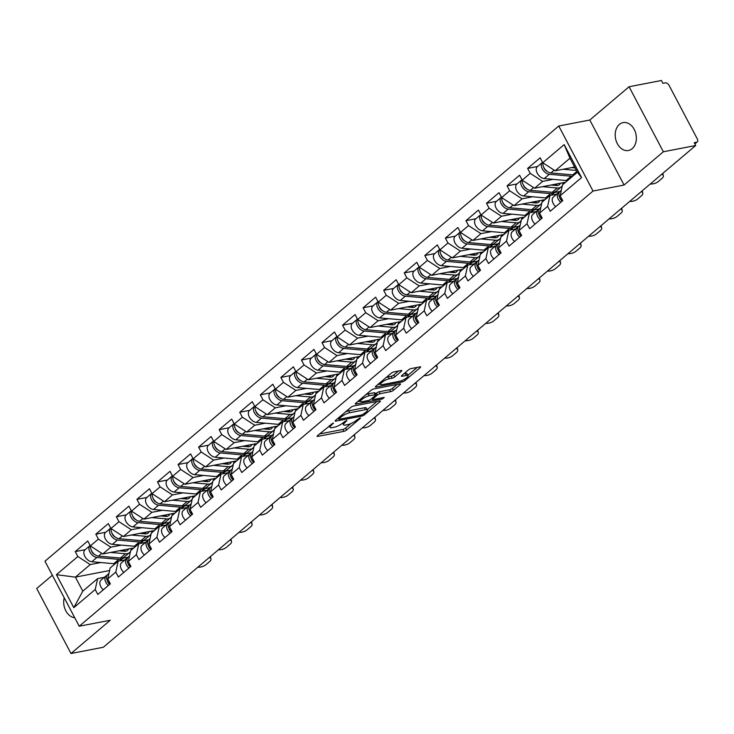 <?xml version="1.0" encoding="UTF-8"?>
<svg xmlns="http://www.w3.org/2000/svg" width="734" height="734" viewBox="0 0 734 734"><rect width="100%" height="100%" fill="white"/><g stroke="black" fill="none" stroke-linecap="round" stroke-linejoin="round"><path stroke-width="1.1" d="M333.245 422.977L317.574 435.583A2.174 0.56 152.2 0 0 317.106 436.317A2.174 0.56 152.2 0 0 317.739 436.4L343.851 431.353A2.174 0.56 152.2 0 0 346.595 429.977L360.339 418.334L360.229 417.756L356.531 420.233A6.964 1.807 152.2 0 1 347.751 424.637L345.567 425.05A6.964 1.807 152.2 0 1 343.549 424.793A6.964 1.807 152.2 0 1 345.072 422.445L346.742 420.371L343.035 422.839A6.964 1.807 152.2 0 1 334.254 427.243L332.08 427.665A6.964 1.807 152.2 0 1 330.052 427.408A6.964 1.807 152.2 0 1 331.575 425.05L333.245 422.977M632.176 148.69A14.194 10.423 79.1 0 1 628.478 150.498A14.194 10.423 79.1 0 1 616.266 141.212A14.194 10.423 79.1 0 1 619.386 124.431A14.194 10.423 79.1 0 1 623.083 122.624A14.194 10.423 79.1 0 1 635.295 131.909A14.194 10.423 79.1 0 1 632.176 148.69M74.74 617.734A14.194 10.423 79.1 0 1 64.216 597.77M401.36 371.303A2.174 0.56 152.2 0 0 401.837 370.569A2.174 0.56 152.2 0 0 401.204 370.486L393.874 371.909A2.174 0.56 152.2 0 0 391.13 373.285L375.863 386.212A2.174 0.56 152.2 0 0 375.395 386.946A2.174 0.56 152.2 0 0 376.019 387.029L402.131 381.983A2.174 0.56 152.2 0 0 404.884 380.607L420.151 367.67A2.174 0.56 152.2 0 0 420.619 366.936A2.174 0.56 152.2 0 0 419.995 366.853L411.141 368.569A2.174 0.56 152.2 0 0 408.398 369.945L401.865 375.478A2.174 0.56 152.2 0 0 401.388 376.212A2.174 0.56 152.2 0 0 402.021 376.294L406.407 375.441A5.826 1.505 152.2 0 1 408.095 375.661A5.826 1.505 152.2 0 1 405.388 378.689A5.826 1.505 152.2 0 1 399.489 381.304L382.295 384.634A5.826 1.505 152.2 0 1 380.607 384.414A5.826 1.505 152.2 0 1 383.313 381.386A5.826 1.505 152.2 0 1 389.213 378.772L392.084 378.212A2.174 0.56 152.2 0 0 394.828 376.836L401.36 371.303L400.957 370.532M624.065 185.032L663.352 151.764L695.713 145.506L103.338 647.25L70.978 653.508L110.256 620.239L79.217 626.23L593.035 191.033L624.065 185.032L589.797 120.018L558.757 126.019L593.035 191.033M353.641 405.985A2.174 0.56 152.2 0 0 350.898 407.361L335.631 420.298A2.174 0.56 152.2 0 0 335.154 421.032A2.174 0.56 152.2 0 0 335.787 421.114L361.899 416.059A2.174 0.56 152.2 0 0 364.642 414.682L379.909 401.755A2.174 0.56 152.2 0 0 380.386 401.021A2.174 0.56 152.2 0 0 379.753 400.938L353.641 405.985M355.742 403.25L371.019 390.323A2.174 0.56 152.2 0 1 373.762 388.947L399.874 383.9A2.174 0.56 152.2 0 1 400.507 383.983A2.174 0.56 152.2 0 1 400.03 384.717L393.497 390.249A2.174 0.56 152.2 0 1 390.745 391.626L380.157 393.672A2.174 0.56 152.2 0 0 377.414 395.048L373.083 398.718A2.174 0.56 152.2 0 0 372.606 399.452A2.174 0.56 152.2 0 0 373.239 399.535L384.258 397.406L382.451 398.938L355.907 404.067A2.174 0.56 152.2 0 1 355.274 403.984A2.174 0.56 152.2 0 1 355.742 403.25M558.757 126.019L44.948 561.226L79.217 626.23M537.582 166.499L527.627 168.425L530.223 173.352L542.61 181.399L553.179 179.362M527.627 168.425L540.151 157.819L542.747 162.746L564.171 144.607L581.557 177.582L560.134 195.73L562.739 200.657L550.216 211.264L547.619 206.337L539.573 213.144L542.169 218.071L529.645 228.678L527.049 223.751L519.011 230.559L521.608 235.486L509.084 246.092L506.488 241.165L498.45 247.973L501.047 252.909L488.523 263.515L485.926 258.588L477.889 265.396L480.486 270.323L467.962 280.929L465.365 276.002L457.319 282.81L459.924 287.737L447.401 298.343L444.795 293.416L436.758 300.224L439.354 305.161L426.83 315.767L424.234 310.831L416.196 317.648L418.793 322.575L406.269 333.181L403.672 328.254L395.635 335.062L398.232 339.989L385.708 350.595L383.111 345.668L375.074 352.476L377.671 357.412L365.147 368.018L362.55 363.082L354.504 369.899L357.1 374.826L344.585 385.433L341.98 380.506L333.942 387.313L336.539 392.24L324.015 402.847L321.419 397.92L313.381 404.728L315.978 409.655L303.454 420.27L300.857 415.334L292.82 422.151L295.417 427.078L282.893 437.684L280.296 432.757L272.25 439.565L274.855 444.492L262.332 455.098L259.735 450.171L251.689 456.979L254.285 461.906L241.77 472.512L239.165 467.586L231.127 474.403L233.724 479.33L221.2 489.936L218.604 485.009L210.566 491.817L213.163 496.744L200.639 507.35L198.042 502.423L190.005 509.231L192.602 514.158L180.078 524.764L177.481 519.837L169.435 526.654L172.04 531.581L159.517 542.187L156.92 537.26L148.874 544.068L151.47 548.995L138.955 559.602L136.35 554.675L128.312 561.482L130.909 566.409L118.385 577.016L115.788 572.089L107.751 578.906L110.348 583.833L97.824 594.439L95.227 589.512L73.804 607.651L56.417 574.676L77.841 556.528L90.227 564.574L100.787 562.538M85.199 549.674L75.244 551.601L77.841 556.528M75.244 551.601L87.768 540.995L90.365 545.922L98.402 539.114L110.788 547.16L121.349 545.123M105.76 532.26L95.805 534.187L98.402 539.114M95.805 534.187L108.329 523.581L110.926 528.508L118.963 521.7L131.349 529.746L141.919 527.7M126.321 514.846L116.367 516.773L118.963 521.7M116.367 516.773L128.89 506.166L131.487 511.093L139.533 504.276L151.91 512.323L162.48 510.286M146.883 497.423L136.928 499.349L139.533 504.276M136.928 499.349L149.452 488.743L152.048 493.67L160.095 486.862L172.481 494.909L183.041 492.872M167.453 480.008L157.498 481.935L160.095 486.862M157.498 481.935L170.013 471.329L172.618 476.256L180.656 469.448L193.042 477.495L203.602 475.449M188.014 462.594L178.059 464.521L180.656 469.448M178.059 464.521L190.583 453.915L193.18 458.842L201.217 452.025L213.603 460.08L224.164 458.034M208.575 445.18L198.62 447.098L201.217 452.025M198.62 447.098L211.144 436.491L213.741 441.418L221.778 434.611L234.164 442.657L244.734 440.62M229.136 427.757L219.182 429.684L221.778 434.611M219.182 429.684L231.705 419.077L234.302 424.004L242.348 417.196L254.735 425.243L265.295 423.197M249.698 410.343L239.743 412.269L242.348 417.196M239.743 412.269L252.267 401.663L254.863 406.59L262.91 399.773L275.296 407.829L285.856 405.783M270.268 392.929L260.313 394.846L262.91 399.773M260.313 394.846L272.828 384.24L275.433 389.167L283.471 382.359L295.857 390.405L306.417 388.369M290.829 375.505L280.874 377.432L283.471 382.359M280.874 377.432L293.398 366.826L295.995 371.753L304.032 364.945L316.418 372.991L326.988 370.945M311.39 358.091L301.435 360.018L304.032 364.945M301.435 360.018L313.959 349.412L316.556 354.339L324.593 347.521L336.979 355.577L347.549 353.531M331.952 340.677L321.997 342.594L324.593 347.521M321.997 342.594L334.521 331.988L337.117 336.915L345.163 330.107L357.55 338.154L368.11 336.117M352.513 323.254L342.558 325.18L345.163 330.107M342.558 325.18L355.082 314.574L357.678 319.501L365.725 312.693L378.111 320.74L388.671 318.694M373.083 305.839L363.128 307.766L365.725 312.693M363.128 307.766L375.643 297.16L378.249 302.087L386.286 295.27L398.672 303.326L409.233 301.279M393.644 288.425L383.689 290.343L386.286 295.27M383.689 290.343L396.213 279.737L398.81 284.664L406.847 277.856L419.233 285.902L429.803 283.865M414.205 271.002L404.25 272.929L406.847 277.856M404.25 272.929L416.774 262.322L419.371 267.249L427.408 260.442L439.794 268.488L450.364 266.442M434.767 253.588L424.812 255.515L427.408 260.442M424.812 255.515L437.336 244.908L439.932 249.835L447.979 243.018L460.365 251.074L470.925 249.028M455.328 236.174L445.373 238.091L447.979 243.018M445.373 238.091L457.897 227.485L460.493 232.412L468.54 225.604L480.926 233.651L491.486 231.614M475.898 218.75L465.943 220.677L468.54 225.604M465.943 220.677L478.458 210.071L481.064 214.998L489.101 208.19L501.487 216.236L512.048 214.19M496.459 201.336L486.504 203.263L489.101 208.19M486.504 203.263L499.028 192.657L501.625 197.584L509.662 190.776L522.048 198.822L532.618 196.776M517.02 183.922L507.066 185.84L509.662 190.776M507.066 185.84L519.589 175.233L522.186 180.16L530.223 173.352M556.767 194.125L550.005 195.428L547.619 206.337M539.573 213.144L541.967 202.235L550.005 195.428M542.61 181.399L534.572 188.216L565.611 182.215M522.186 180.16L534.572 188.216M536.205 211.539L529.443 212.842L527.049 223.751M519.011 230.559L521.406 219.659L529.443 212.842M554.61 192.528L559.859 191.51M522.048 198.822L514.011 205.63L545.05 199.63M501.625 197.584L514.011 205.63M515.644 228.953L508.882 230.265L506.488 241.165M498.45 247.973L500.845 237.073L508.882 230.265M534.049 209.942L539.297 208.924M501.487 216.236L493.45 223.044L524.48 217.044M481.064 214.998L493.45 223.044M495.074 246.376L488.321 247.679L485.926 258.588M477.889 265.396L480.275 254.487L488.321 247.679M480.834 214.567A7.322 4.588 49.7 0 0 480.77 214.631A7.322 4.588 49.7 0 0 480.816 221.503A7.322 4.588 49.7 0 0 487.615 226.522L509.515 228.457A11.093 6.955 49.7 0 0 511.304 228.384A11.093 6.955 49.7 0 0 513.47 227.366L518.736 226.347M480.926 233.651L472.879 240.468L503.919 234.467M460.493 232.412L472.879 240.468M474.513 263.79L467.76 265.093L465.365 276.002M457.319 282.81L459.713 271.91L467.76 265.093M460.273 231.99A7.322 4.588 49.7 0 0 460.2 232.045A7.322 4.588 49.7 0 0 460.246 238.926A7.322 4.588 49.7 0 0 467.053 243.936L488.945 245.881A11.093 6.955 49.7 0 0 490.734 245.798A11.093 6.955 49.7 0 0 492.909 244.789L498.175 243.761M460.365 251.074L452.318 257.882L483.357 251.881M439.932 249.835L452.318 257.882M453.951 281.205L447.189 282.517L444.795 293.416M436.758 300.224L439.152 289.324L447.189 282.517M472.357 262.194L477.614 261.176M439.794 268.488L431.757 275.296L462.796 269.295M419.371 267.249L431.757 275.296M433.39 298.628L426.628 299.931L424.234 310.831M416.196 317.648L418.591 306.739L426.628 299.931M419.142 266.818A7.322 4.588 49.7 0 0 419.077 266.882A7.322 4.588 49.7 0 0 419.123 273.754A7.322 4.588 49.7 0 0 425.922 278.773L447.823 280.709A11.093 6.955 49.7 0 0 449.612 280.636A11.093 6.955 49.7 0 0 451.786 279.617L457.043 278.599M419.233 285.902L411.196 292.719L442.235 286.719M398.81 284.664L411.196 292.719M412.829 316.042L406.067 317.345L403.672 328.254M395.635 335.062L398.03 324.162L406.067 317.345M398.58 284.242A7.322 4.588 49.7 0 0 398.516 284.297A7.322 4.588 49.7 0 0 398.562 291.178A7.322 4.588 49.7 0 0 405.361 296.187L427.261 298.132A11.093 6.955 49.7 0 0 429.051 298.05A11.093 6.955 49.7 0 0 431.216 297.041L436.482 296.013M398.672 303.326L390.635 310.133L421.665 304.133M378.249 302.087L390.635 310.133M392.259 333.456L385.506 334.768L383.111 345.668M375.074 352.476L377.459 341.576L385.506 334.768M410.673 314.446L415.921 313.427M378.111 320.74L370.064 327.548L401.103 321.547M357.678 319.501L370.064 327.548M371.698 350.87L364.945 352.182L362.55 363.082M354.504 369.899L356.898 358.99L364.945 352.182M390.103 331.86L395.36 330.851M357.55 338.154L349.503 344.971L380.542 338.97M337.117 336.915L349.503 344.971M351.136 368.294L344.374 369.597L341.98 380.506M333.942 387.313L336.337 376.414L344.374 369.597M336.897 336.493A7.322 4.588 49.7 0 0 336.823 336.548A7.322 4.588 49.7 0 0 336.869 343.42A7.322 4.588 49.7 0 0 343.668 348.439L365.569 350.384A11.093 6.955 49.7 0 0 367.358 350.301A11.093 6.955 49.7 0 0 369.532 349.292L374.799 348.265M336.979 355.577L328.942 362.385L359.981 356.385M316.556 354.339L328.942 362.385M330.575 385.708L323.813 387.02L321.419 397.92M313.381 404.728L315.776 393.828L323.813 387.02M348.98 366.697L354.228 365.679M316.418 372.991L308.381 379.799L339.42 373.799M295.995 371.753L308.381 379.799M310.014 403.122L303.252 404.434L300.857 415.334M292.82 422.151L295.215 411.242L303.252 404.434M295.765 371.321A7.322 4.588 49.7 0 0 295.701 371.386A7.322 4.588 49.7 0 0 295.747 378.258A7.322 4.588 49.7 0 0 302.546 383.276L324.446 385.212A11.093 6.955 49.7 0 0 326.235 385.139A11.093 6.955 49.7 0 0 328.401 384.121L333.667 383.102M295.857 390.405L287.82 397.222L318.85 391.222M275.433 389.167L287.82 397.222M289.444 420.545L282.691 421.848L280.296 432.757M272.25 439.565L274.644 428.656L282.691 421.848M307.858 401.535L313.106 400.516M275.296 407.829L267.249 414.637L298.288 408.636M254.863 406.59L267.249 414.637M268.883 437.959L262.121 439.271L259.735 450.171M251.689 456.979L254.083 446.079L262.121 439.271M287.288 418.949L292.545 417.93M254.735 425.243L246.688 432.051L277.727 426.05M234.302 424.004L246.688 432.051M248.321 455.374L241.559 456.686L239.165 467.586M231.127 474.403L233.522 463.493L241.559 456.686M234.082 423.573A7.322 4.588 49.7 0 0 234.008 423.637A7.322 4.588 49.7 0 0 234.054 430.509A7.322 4.588 49.7 0 0 240.853 435.528L262.754 437.464A11.093 6.955 49.7 0 0 264.543 437.391A11.093 6.955 49.7 0 0 266.717 436.372L271.984 435.345M234.164 442.657L226.127 449.465L257.166 443.474M213.741 441.418L226.127 449.465M227.76 472.797L220.998 474.1L218.604 485.009M210.566 491.817L212.961 480.908L220.998 474.1M213.511 440.996A7.322 4.588 49.7 0 0 213.447 441.051A7.322 4.588 49.7 0 0 213.493 447.923A7.322 4.588 49.7 0 0 220.292 452.942L242.192 454.887A11.093 6.955 49.7 0 0 243.982 454.805A11.093 6.955 49.7 0 0 246.156 453.796L251.413 452.768M213.603 460.08L205.566 466.888L236.605 460.888M193.18 458.842L205.566 466.888M207.199 490.211L200.437 491.514L198.042 502.423M190.005 509.231L192.391 498.331L200.437 491.514M225.604 471.2L230.852 470.182M193.042 477.495L185.005 484.302L216.035 478.302M172.618 476.256L185.005 484.302M186.629 507.625L179.876 508.937L177.481 519.837M169.435 526.654L171.829 515.745L179.876 508.937M172.389 475.825A7.322 4.588 49.7 0 0 172.316 475.88A7.322 4.588 49.7 0 0 172.362 482.761A7.322 4.588 49.7 0 0 179.169 487.78L201.07 489.716A11.093 6.955 49.7 0 0 202.859 489.642A11.093 6.955 49.7 0 0 205.025 488.624L210.291 487.596M172.481 494.909L164.434 501.717L195.473 495.725M152.048 493.67L164.434 501.717M166.067 525.049L159.306 526.351L156.92 537.26M148.874 544.068L151.268 533.159L159.306 526.351M151.828 493.248A7.322 4.588 49.7 0 0 151.755 493.303A7.322 4.588 49.7 0 0 151.8 500.175A7.322 4.588 49.7 0 0 158.608 505.194L180.5 507.139A11.093 6.955 49.7 0 0 182.289 507.056A11.093 6.955 49.7 0 0 184.463 506.047L189.73 505.02M151.91 512.323L143.873 519.14L174.912 513.139M131.487 511.093L143.873 519.14M145.506 542.463L138.744 543.766L136.35 554.675M128.312 561.482L130.707 550.583L138.744 543.766M163.911 523.452L169.169 522.434M131.349 529.746L123.312 536.554L154.351 530.554M110.926 528.508L123.312 536.554M124.945 559.877L118.183 561.189L115.788 572.089M107.751 578.906L110.146 567.997L118.183 561.189M110.696 528.076A7.322 4.588 49.7 0 0 110.632 528.131A7.322 4.588 49.7 0 0 110.678 535.013A7.322 4.588 49.7 0 0 117.477 540.031L139.377 541.967A11.093 6.955 49.7 0 0 141.167 541.894A11.093 6.955 49.7 0 0 143.341 540.875L148.598 539.848M110.788 547.16L102.751 553.968L133.781 547.968M90.365 545.922L102.751 553.968M104.384 577.3L97.622 578.603L95.227 589.512M90.227 564.574L75.4 577.135L82.795 591.164L97.622 578.603M122.789 558.28L128.037 557.271M109.586 570.529L75.4 577.135L56.417 574.676M82.795 591.164L73.804 607.651M52.343 575.254L36.7 588.494L70.978 653.508M663.352 151.764L629.075 86.75L661.444 80.492L662.94 83.337L665.307 82.878A3.331 2.083 49.7 0 1 669.023 85.291L697.3 138.928A3.331 2.083 49.7 0 1 697.236 141.901A3.331 2.083 49.7 0 1 696.584 142.203L694.217 142.662L695.713 145.506M629.075 86.75L589.797 120.018M560.134 195.73L562.528 184.821L577.355 172.261L569.96 158.232L555.133 170.793L574.603 167.031M577.355 172.261L581.557 177.582M542.747 162.746L555.133 170.793M564.171 144.607L569.96 158.232M319.483 433.968L342.851 429.454A2.174 0.56 152.2 0 0 345.595 428.078L350.861 423.61M367.303 409.691L377.01 401.47M337.53 418.683L338.383 418.518M339.08 418.701L339.191 419.27L362.11 414.838L365.908 412.288A6.964 1.807 152.2 0 0 367.431 409.93A6.964 1.807 152.2 0 0 365.404 409.673L349.742 412.701A6.964 1.807 152.2 0 0 340.961 417.105L339.08 418.701L338.594 417.784M367.431 409.93L366.431 408.04A6.964 1.807 152.2 0 0 364.413 407.783L365.404 409.673M345.622 411.829A6.964 1.807 152.2 0 1 348.742 410.811L364.413 407.783M397.131 384.433L392.497 388.35L393.497 390.249M375.469 393.956L376.414 393.149A2.174 0.56 152.2 0 1 379.157 391.772L389.754 389.726A2.174 0.56 152.2 0 0 392.497 388.35M372.266 398.819L371.138 399.039M360.385 401.113L357.651 401.645M369.174 395.791A5.826 1.505 152.2 0 0 363.266 398.415A5.826 1.505 152.2 0 0 360.559 401.443A5.826 1.505 152.2 0 0 362.247 401.663L368.303 400.489A2.174 0.56 152.2 0 0 371.046 399.113L375.386 395.442A2.174 0.56 152.2 0 0 375.863 394.708A2.174 0.56 152.2 0 0 375.23 394.626L369.174 395.791L368.174 393.901A5.826 1.505 152.2 0 0 365.991 394.58M375.863 394.708L374.863 392.809A2.174 0.56 152.2 0 0 374.23 392.727L375.23 394.626M368.174 393.901L374.23 392.727M386.139 377.505A5.826 1.505 152.2 0 1 388.222 376.872L391.084 376.322A2.174 0.56 152.2 0 0 393.828 374.946L398.461 371.019M408.095 375.661L407.104 373.762A5.826 1.505 152.2 0 0 405.407 373.551L406.407 375.441M403.764 373.872L405.407 373.551M407.911 375.294L417.242 367.385M377.771 384.607L380.432 384.084M128.578 548.977A8.212 5.147 -130.3 0 1 127.569 550.454A8.212 5.147 -130.3 0 1 125.964 551.206A8.212 5.147 -130.3 0 1 124.633 551.262L119.238 550.784M110.687 552.436L125.468 553.748A11.093 6.955 49.7 0 0 127.257 553.665A11.093 6.955 49.7 0 0 129.432 552.656A11.093 6.955 49.7 0 0 130.579 551.17M130.872 550.436A11.093 6.955 49.7 0 0 131.184 548.472M90.594 546.078A7.322 4.588 49.7 0 0 92.612 552.445A7.322 4.588 49.7 0 0 98.494 556.106L120.394 558.042A11.093 6.955 49.7 0 0 122.183 557.968A11.093 6.955 49.7 0 0 124.358 556.95L129.432 552.656M90.135 545.5A7.322 4.588 49.7 0 0 90.071 545.555A7.322 4.588 49.7 0 0 90.117 552.427A7.322 4.588 49.7 0 0 96.916 557.445L118.816 559.391A11.093 6.955 49.7 0 0 120.605 559.308A11.093 6.955 49.7 0 0 122.771 558.29A11.093 6.955 49.7 0 0 123.486 557.528M90.071 545.555L84.988 549.849A7.322 4.588 49.7 0 0 85.043 556.73A7.322 4.588 49.7 0 0 91.842 561.739L113.742 563.684A11.093 6.955 49.7 0 0 115.275 563.648M94.915 554.647A4.441 2.78 -130.3 0 1 91.355 550.445M125.697 549.537L123.78 551.161A8.212 5.147 -130.3 0 1 123.78 551.188M197.841 567.208A6.652 3.22 166.1 0 0 205.85 564.758L209.676 561.519A6.652 3.22 166.1 0 0 210.97 558.886A6.652 3.22 166.1 0 0 209.41 557.409M109.926 584.191A7.322 4.588 -130.3 0 1 107.641 574.538L108.953 573.428M108.348 585.53A7.322 4.588 -130.3 0 1 106.054 575.878A7.322 4.588 -130.3 0 1 106.476 575.584L107.017 575.263M103.265 589.824A7.322 4.588 -130.3 0 1 100.98 580.172L106.054 575.878M107.338 580.768A4.441 2.78 49.7 0 0 109.779 584.31M149.14 531.563A8.212 5.147 -130.3 0 1 148.13 533.04A8.212 5.147 -130.3 0 1 146.525 533.792A8.212 5.147 -130.3 0 1 145.204 533.847L139.799 533.37M131.248 535.022L146.029 536.334A11.093 6.955 49.7 0 0 147.818 536.251A11.093 6.955 49.7 0 0 149.993 535.242A11.093 6.955 49.7 0 0 151.14 533.756M151.433 533.022A11.093 6.955 49.7 0 0 151.745 531.058M111.155 528.654A7.322 4.588 49.7 0 0 113.183 535.031A7.322 4.588 49.7 0 0 119.064 538.692L140.956 540.628A11.093 6.955 49.7 0 0 142.745 540.554A11.093 6.955 49.7 0 0 144.919 539.536L149.993 535.242M140.267 543.472L143.341 540.875A11.093 6.955 49.7 0 0 144.047 540.114M110.632 528.131L105.558 532.434A7.322 4.588 49.7 0 0 105.604 539.316A7.322 4.588 49.7 0 0 112.403 544.325L134.304 546.27A11.093 6.955 49.7 0 0 135.836 546.234M115.477 537.233A4.441 2.78 -130.3 0 1 111.917 533.031M146.259 532.122L144.341 533.746A8.212 5.147 -130.3 0 1 144.341 533.774M169.701 514.149A8.212 5.147 -130.3 0 1 168.692 515.617A8.212 5.147 -130.3 0 1 167.086 516.369A8.212 5.147 -130.3 0 1 165.765 516.433L160.361 515.947M151.81 517.608L166.6 518.91A11.093 6.955 49.7 0 0 168.389 518.837A11.093 6.955 49.7 0 0 170.554 517.819A11.093 6.955 49.7 0 0 171.701 516.341M171.995 515.607A11.093 6.955 49.7 0 0 172.306 513.644M131.716 511.24A7.322 4.588 49.7 0 0 133.744 517.617A7.322 4.588 49.7 0 0 139.625 521.268L161.526 523.214A11.093 6.955 49.7 0 0 163.315 523.131A11.093 6.955 49.7 0 0 165.48 522.122L170.554 517.819M131.267 510.662A7.322 4.588 49.7 0 0 131.193 510.717A7.322 4.588 49.7 0 0 131.239 517.598A7.322 4.588 49.7 0 0 138.038 522.608L159.939 524.553A11.093 6.955 49.7 0 0 161.728 524.471A11.093 6.955 49.7 0 0 163.902 523.461A11.093 6.955 49.7 0 0 164.609 522.7M131.193 510.717L126.12 515.02A7.322 4.588 49.7 0 0 126.165 521.892A7.322 4.588 49.7 0 0 132.964 526.911L154.865 528.847A11.093 6.955 49.7 0 0 156.406 528.81M136.038 519.819A4.441 2.78 -130.3 0 1 132.478 515.607M166.82 514.699L164.902 516.323A8.212 5.147 -130.3 0 1 164.902 516.351M190.262 496.725A8.212 5.147 -130.3 0 1 189.253 498.202A8.212 5.147 -130.3 0 1 187.647 498.955A8.212 5.147 -130.3 0 1 186.326 499.01L180.922 498.533M172.38 500.184L187.161 501.496A11.093 6.955 49.7 0 0 188.95 501.414A11.093 6.955 49.7 0 0 191.124 500.404A11.093 6.955 49.7 0 0 192.262 498.918M192.565 498.193A11.093 6.955 49.7 0 0 192.868 496.221M152.287 493.826A7.322 4.588 49.7 0 0 154.305 500.193A7.322 4.588 49.7 0 0 160.186 503.854L182.087 505.799A11.093 6.955 49.7 0 0 183.876 505.717A11.093 6.955 49.7 0 0 186.041 504.698L191.124 500.404M181.399 508.644L184.463 506.047A11.093 6.955 49.7 0 0 185.179 505.276M151.755 493.303L146.681 497.597A7.322 4.588 49.7 0 0 146.727 504.478A7.322 4.588 49.7 0 0 153.534 509.488L175.426 511.433A11.093 6.955 49.7 0 0 176.967 511.396M156.608 502.395A4.441 2.78 -130.3 0 1 153.039 498.193M187.381 497.285L185.463 498.909A8.212 5.147 -130.3 0 1 185.473 498.936M210.832 479.311A8.212 5.147 -130.3 0 1 209.823 480.788A8.212 5.147 -130.3 0 1 208.208 481.541A8.212 5.147 -130.3 0 1 206.887 481.596L201.492 481.119M192.941 482.77L207.722 484.082A11.093 6.955 49.7 0 0 209.511 484A11.093 6.955 49.7 0 0 211.686 482.99A11.093 6.955 49.7 0 0 212.832 481.504M213.126 480.77A11.093 6.955 49.7 0 0 213.438 478.807M172.848 476.403A7.322 4.588 49.7 0 0 174.866 482.779A7.322 4.588 49.7 0 0 180.748 486.44L202.648 488.376A11.093 6.955 49.7 0 0 204.437 488.303A11.093 6.955 49.7 0 0 206.612 487.284L211.686 482.99M201.96 491.22L205.025 488.624A11.093 6.955 49.7 0 0 205.74 487.862M172.316 475.88L167.242 480.183A7.322 4.588 49.7 0 0 167.288 487.064A7.322 4.588 49.7 0 0 174.096 492.074L195.987 494.019A11.093 6.955 49.7 0 0 197.529 493.982M177.169 484.981A4.441 2.78 -130.3 0 1 173.609 480.779M207.951 479.871L206.034 481.495A8.212 5.147 -130.3 0 1 206.034 481.522M231.393 461.897A8.212 5.147 -130.3 0 1 230.384 463.374A8.212 5.147 -130.3 0 1 228.779 464.117A8.212 5.147 -130.3 0 1 227.448 464.182L222.053 463.695M213.502 465.356L228.283 466.659A11.093 6.955 49.7 0 0 230.072 466.585A11.093 6.955 49.7 0 0 232.247 465.567A11.093 6.955 49.7 0 0 233.394 464.09M233.687 463.356A11.093 6.955 49.7 0 0 233.999 461.392M193.409 458.989A7.322 4.588 49.7 0 0 195.428 465.365A7.322 4.588 49.7 0 0 201.309 469.017L223.209 470.962A11.093 6.955 49.7 0 0 224.999 470.879A11.093 6.955 49.7 0 0 227.173 469.87L232.247 465.567M192.95 458.411A7.322 4.588 49.7 0 0 192.886 458.466A7.322 4.588 49.7 0 0 192.932 465.347A7.322 4.588 49.7 0 0 199.731 470.356L221.631 472.301A11.093 6.955 49.7 0 0 223.42 472.219A11.093 6.955 49.7 0 0 225.586 471.21A11.093 6.955 49.7 0 0 226.301 470.448M192.886 458.466L187.812 462.769A7.322 4.588 49.7 0 0 187.858 469.641A7.322 4.588 49.7 0 0 194.657 474.659L216.558 476.595A11.093 6.955 49.7 0 0 218.09 476.559M197.73 467.567A4.441 2.78 -130.3 0 1 194.171 463.365M228.513 462.448L226.595 464.072A8.212 5.147 -130.3 0 1 226.595 464.099M218.402 549.794A6.652 3.22 166.1 0 0 226.411 547.344L230.237 544.105A6.652 3.22 166.1 0 0 231.531 541.472A6.652 3.22 166.1 0 0 229.971 539.995M130.487 566.767A7.322 4.588 -130.3 0 1 128.202 557.124L129.514 556.005M128.909 568.107A7.322 4.588 -130.3 0 1 126.615 558.464A7.322 4.588 -130.3 0 1 127.037 558.161L127.578 557.849M123.835 572.41A7.322 4.588 -130.3 0 1 121.541 562.758L126.615 558.464M127.909 563.354A4.441 2.78 49.7 0 0 130.34 566.896M238.963 532.379A6.652 3.22 166.1 0 0 246.982 529.92L250.799 526.682A6.652 3.22 166.1 0 0 252.092 524.058A6.652 3.22 166.1 0 0 250.542 522.571M151.048 549.353A7.322 4.588 -130.3 0 1 148.763 539.701L150.075 538.591M149.47 550.693A7.322 4.588 -130.3 0 1 147.185 541.041A7.322 4.588 -130.3 0 1 147.607 540.747L148.149 540.435M144.396 554.996A7.322 4.588 -130.3 0 1 142.112 545.344L147.185 541.041M148.47 545.94A4.441 2.78 49.7 0 0 150.901 549.482M259.524 514.956A6.652 3.22 166.1 0 0 267.543 512.506L271.369 509.268A6.652 3.22 166.1 0 0 272.663 506.634A6.652 3.22 166.1 0 0 271.103 505.157M171.618 531.939A7.322 4.588 -130.3 0 1 169.325 522.287L170.637 521.177M170.031 533.279A7.322 4.588 -130.3 0 1 167.747 523.626A7.322 4.588 -130.3 0 1 168.169 523.333L168.71 523.012M164.957 537.572A7.322 4.588 -130.3 0 1 162.673 527.92L167.747 523.626M169.031 528.517A4.441 2.78 49.7 0 0 171.462 532.067M280.094 497.542A6.652 3.22 166.1 0 0 288.104 495.092L291.93 491.853A6.652 3.22 166.1 0 0 293.224 489.22A6.652 3.22 166.1 0 0 291.664 487.743M192.18 514.516A7.322 4.588 -130.3 0 1 189.886 504.873L191.207 503.753M190.592 515.855A7.322 4.588 -130.3 0 1 188.308 506.212A7.322 4.588 -130.3 0 1 188.73 505.909L189.271 505.598M185.518 520.158A7.322 4.588 -130.3 0 1 183.234 510.506L188.308 506.212M189.592 511.103A4.441 2.78 49.7 0 0 192.033 514.644M300.656 480.128A6.652 3.22 166.1 0 0 308.665 477.669L312.491 474.43A6.652 3.22 166.1 0 0 313.785 471.806A6.652 3.22 166.1 0 0 312.225 470.32M212.741 497.101A7.322 4.588 -130.3 0 1 210.456 487.449L211.768 486.339M211.163 498.441A7.322 4.588 -130.3 0 1 208.869 488.789A7.322 4.588 -130.3 0 1 209.291 488.495L209.832 488.183M206.08 502.744A7.322 4.588 -130.3 0 1 203.795 493.092L208.869 488.789M210.153 493.688A4.441 2.78 49.7 0 0 212.594 497.23M251.955 444.474A8.212 5.147 -130.3 0 1 250.945 445.951A8.212 5.147 -130.3 0 1 249.34 446.703A8.212 5.147 -130.3 0 1 248.019 446.758L242.615 446.281M234.063 447.933L248.844 449.245A11.093 6.955 49.7 0 0 250.633 449.162A11.093 6.955 49.7 0 0 252.808 448.153A11.093 6.955 49.7 0 0 253.955 446.667M254.248 445.942A11.093 6.955 49.7 0 0 254.56 443.969M213.97 441.574A7.322 4.588 49.7 0 0 215.998 447.942A7.322 4.588 49.7 0 0 221.879 451.603L243.771 453.548A11.093 6.955 49.7 0 0 245.56 453.465A11.093 6.955 49.7 0 0 247.734 452.456L252.808 448.153M243.082 456.392L246.156 453.796A11.093 6.955 49.7 0 0 246.863 453.025M213.447 441.051L208.373 445.345A7.322 4.588 49.7 0 0 208.419 452.227A7.322 4.588 49.7 0 0 215.218 457.236L237.119 459.181A11.093 6.955 49.7 0 0 238.66 459.145M218.292 450.144A4.441 2.78 -130.3 0 1 214.732 445.942M249.074 445.033L247.156 446.657A8.212 5.147 -130.3 0 1 247.156 446.685M321.217 462.704A6.652 3.22 166.1 0 0 329.236 460.255L333.053 457.016A6.652 3.22 166.1 0 0 334.346 454.392A6.652 3.22 166.1 0 0 332.786 452.906M233.302 479.687A7.322 4.588 -130.3 0 1 231.017 470.035L232.329 468.925M231.724 481.027A7.322 4.588 -130.3 0 1 229.43 471.375A7.322 4.588 -130.3 0 1 229.852 471.081L230.393 470.76M226.65 485.321A7.322 4.588 -130.3 0 1 224.356 475.678L229.43 471.375M230.724 476.265A4.441 2.78 49.7 0 0 233.155 479.816M272.516 427.06A8.212 5.147 -130.3 0 1 271.507 428.537A8.212 5.147 -130.3 0 1 269.901 429.289A8.212 5.147 -130.3 0 1 268.58 429.344L263.176 428.867M254.625 430.519L269.415 431.831A11.093 6.955 49.7 0 0 271.204 431.748A11.093 6.955 49.7 0 0 273.369 430.739A11.093 6.955 49.7 0 0 274.516 429.252M274.81 428.518A11.093 6.955 49.7 0 0 275.122 426.555M234.531 424.151A7.322 4.588 49.7 0 0 236.559 430.528A7.322 4.588 49.7 0 0 242.44 434.189L264.341 436.124A11.093 6.955 49.7 0 0 266.13 436.051A11.093 6.955 49.7 0 0 268.295 435.033L273.369 430.739M263.653 438.969L266.717 436.372A11.093 6.955 49.7 0 0 267.424 435.611M234.008 423.637L228.935 427.931A7.322 4.588 49.7 0 0 228.98 434.812A7.322 4.588 49.7 0 0 235.779 439.822L257.68 441.767A11.093 6.955 49.7 0 0 259.221 441.73M238.853 432.73A4.441 2.78 -130.3 0 1 235.293 428.528M269.635 427.619L267.717 429.243A8.212 5.147 -130.3 0 1 267.717 429.271M341.778 445.29A6.652 3.22 166.1 0 0 349.797 442.841L353.614 439.602A6.652 3.22 166.1 0 0 354.907 436.969A6.652 3.22 166.1 0 0 353.357 435.491M253.863 462.264A7.322 4.588 -130.3 0 1 251.578 452.621L252.891 451.502M252.285 463.604A7.322 4.588 -130.3 0 1 250 453.961A7.322 4.588 -130.3 0 1 250.422 453.658L250.964 453.346M247.211 467.907A7.322 4.588 -130.3 0 1 244.927 458.255L250 453.961M251.285 458.851A4.441 2.78 49.7 0 0 253.716 462.392M293.077 409.645A8.212 5.147 -130.3 0 1 292.068 411.123A8.212 5.147 -130.3 0 1 290.462 411.866A8.212 5.147 -130.3 0 1 289.141 411.93L283.737 411.444M275.195 413.104L289.976 414.407A11.093 6.955 49.7 0 0 291.765 414.334A11.093 6.955 49.7 0 0 293.939 413.315A11.093 6.955 49.7 0 0 295.077 411.838M295.38 411.104A11.093 6.955 49.7 0 0 295.683 409.141M255.102 406.737A7.322 4.588 49.7 0 0 257.12 413.114A7.322 4.588 49.7 0 0 263.001 416.765L284.902 418.71A11.093 6.955 49.7 0 0 286.691 418.628A11.093 6.955 49.7 0 0 288.857 417.618L293.939 413.315M254.643 406.159A7.322 4.588 49.7 0 0 254.57 406.214A7.322 4.588 49.7 0 0 254.615 413.095A7.322 4.588 49.7 0 0 261.423 418.105L283.315 420.05A11.093 6.955 49.7 0 0 285.104 419.967A11.093 6.955 49.7 0 0 287.278 418.958A11.093 6.955 49.7 0 0 287.994 418.197M254.57 406.214L249.496 410.517A7.322 4.588 49.7 0 0 249.542 417.389A7.322 4.588 49.7 0 0 256.349 422.408L278.241 424.344A11.093 6.955 49.7 0 0 279.782 424.307M259.423 415.316A4.441 2.78 -130.3 0 1 255.854 411.113M290.196 410.196L288.279 411.82A8.212 5.147 -130.3 0 1 288.288 411.847M362.339 427.876A6.652 3.22 166.1 0 0 370.358 425.417L374.184 422.178A6.652 3.22 166.1 0 0 375.478 419.554A6.652 3.22 166.1 0 0 373.918 418.068M274.433 444.85A7.322 4.588 -130.3 0 1 272.14 435.198L273.461 434.088M272.846 446.189A7.322 4.588 -130.3 0 1 270.562 436.537A7.322 4.588 -130.3 0 1 270.984 436.244L271.525 435.932M267.772 450.493A7.322 4.588 -130.3 0 1 265.488 440.84L270.562 436.537M271.846 441.437A4.441 2.78 49.7 0 0 274.277 444.978M313.647 392.222A8.212 5.147 -130.3 0 1 312.638 393.699A8.212 5.147 -130.3 0 1 311.023 394.452A8.212 5.147 -130.3 0 1 309.702 394.507L304.307 394.03M295.756 395.681L310.537 396.993A11.093 6.955 49.7 0 0 312.326 396.92A11.093 6.955 49.7 0 0 314.501 395.901A11.093 6.955 49.7 0 0 315.648 394.424M315.941 393.69A11.093 6.955 49.7 0 0 316.253 391.717M275.663 389.323A7.322 4.588 49.7 0 0 277.681 395.69A7.322 4.588 49.7 0 0 283.563 399.351L305.463 401.296A11.093 6.955 49.7 0 0 307.252 401.214A11.093 6.955 49.7 0 0 309.427 400.204L314.501 395.901M275.204 388.745A7.322 4.588 49.7 0 0 275.131 388.8A7.322 4.588 49.7 0 0 275.186 395.672A7.322 4.588 49.7 0 0 281.984 400.691L303.885 402.636A11.093 6.955 49.7 0 0 305.674 402.553A11.093 6.955 49.7 0 0 307.84 401.544A11.093 6.955 49.7 0 0 308.555 400.773M275.131 388.8L270.057 393.094A7.322 4.588 49.7 0 0 270.103 399.975A7.322 4.588 49.7 0 0 276.911 404.994L298.802 406.93A11.093 6.955 49.7 0 0 300.344 406.893M279.984 397.892A4.441 2.78 -130.3 0 1 276.424 393.69M310.766 392.782L308.849 394.406A8.212 5.147 -130.3 0 1 308.849 394.433M382.909 410.453A6.652 3.22 166.1 0 0 390.919 408.003L394.745 404.764A6.652 3.22 166.1 0 0 396.039 402.14A6.652 3.22 166.1 0 0 394.479 400.654M294.995 427.436A7.322 4.588 -130.3 0 1 292.701 417.784L294.022 416.673M293.407 428.775A7.322 4.588 -130.3 0 1 291.123 419.123A7.322 4.588 -130.3 0 1 291.545 418.83L292.086 418.518M288.334 433.069A7.322 4.588 -130.3 0 1 286.049 423.426L291.123 419.123M292.407 424.013A4.441 2.78 49.7 0 0 294.848 427.564M334.209 374.808A8.212 5.147 -130.3 0 1 333.199 376.285A8.212 5.147 -130.3 0 1 331.594 377.037A8.212 5.147 -130.3 0 1 330.263 377.092L324.868 376.615M316.317 378.267L331.098 379.579A11.093 6.955 49.7 0 0 332.887 379.496A11.093 6.955 49.7 0 0 335.062 378.487A11.093 6.955 49.7 0 0 336.209 377.001M336.502 376.267A11.093 6.955 49.7 0 0 336.814 374.303M296.224 371.899A7.322 4.588 49.7 0 0 298.243 378.276A7.322 4.588 49.7 0 0 304.124 381.937L326.024 383.873A11.093 6.955 49.7 0 0 327.814 383.799A11.093 6.955 49.7 0 0 329.988 382.781L335.062 378.487M325.336 386.717L328.401 384.121A11.093 6.955 49.7 0 0 329.116 383.359M295.701 371.386L290.627 375.68A7.322 4.588 49.7 0 0 290.673 382.561A7.322 4.588 49.7 0 0 297.472 387.57L319.373 389.515A11.093 6.955 49.7 0 0 320.905 389.479M300.545 380.478A4.441 2.78 -130.3 0 1 296.986 376.276M331.328 375.368L329.41 376.992A8.212 5.147 -130.3 0 1 329.41 377.019M403.471 393.039A6.652 3.22 166.1 0 0 411.48 390.589L415.306 387.35A6.652 3.22 166.1 0 0 416.6 384.717A6.652 3.22 166.1 0 0 415.04 383.24M315.556 410.012A7.322 4.588 -130.3 0 1 313.271 400.369L314.583 399.25M313.978 411.361A7.322 4.588 -130.3 0 1 311.684 401.709A7.322 4.588 -130.3 0 1 312.106 401.406L312.647 401.094M308.895 415.655A7.322 4.588 -130.3 0 1 306.61 406.003L311.684 401.709M312.968 406.599A4.441 2.78 49.7 0 0 315.409 410.141M354.77 357.394A8.212 5.147 -130.3 0 1 353.76 358.871A8.212 5.147 -130.3 0 1 352.155 359.614A8.212 5.147 -130.3 0 1 350.834 359.678L345.43 359.192M336.878 360.853L351.669 362.156A11.093 6.955 49.7 0 0 353.449 362.082A11.093 6.955 49.7 0 0 355.623 361.064A11.093 6.955 49.7 0 0 356.77 359.587M357.063 358.853A11.093 6.955 49.7 0 0 357.375 356.889M316.785 354.485A7.322 4.588 49.7 0 0 318.813 360.862A7.322 4.588 49.7 0 0 324.694 364.514L346.586 366.459A11.093 6.955 49.7 0 0 348.375 366.376A11.093 6.955 49.7 0 0 350.549 365.367L355.623 361.064M316.326 353.907A7.322 4.588 49.7 0 0 316.262 353.962A7.322 4.588 49.7 0 0 316.308 360.844A7.322 4.588 49.7 0 0 323.107 365.853L345.008 367.798A11.093 6.955 49.7 0 0 346.797 367.716A11.093 6.955 49.7 0 0 348.971 366.706A11.093 6.955 49.7 0 0 349.678 365.945M316.262 353.962L311.188 358.265A7.322 4.588 49.7 0 0 311.234 365.137A7.322 4.588 49.7 0 0 318.033 370.156L339.934 372.092A11.093 6.955 49.7 0 0 341.475 372.065M321.107 363.064A4.441 2.78 -130.3 0 1 317.547 358.862M351.889 357.944L349.971 359.568A8.212 5.147 -130.3 0 1 349.971 359.596M424.032 375.624A6.652 3.22 166.1 0 0 432.051 373.166L435.868 369.936A6.652 3.22 166.1 0 0 437.161 367.303A6.652 3.22 166.1 0 0 435.601 365.816M336.117 392.598A7.322 4.588 -130.3 0 1 333.832 382.946L335.144 381.836M334.539 393.938A7.322 4.588 -130.3 0 1 332.245 384.286A7.322 4.588 -130.3 0 1 332.667 383.992L333.208 383.68M329.465 398.241A7.322 4.588 -130.3 0 1 327.171 388.589L332.245 384.286M333.539 389.185A4.441 2.78 49.7 0 0 335.97 392.727M375.331 339.97A8.212 5.147 -130.3 0 1 374.322 341.448A8.212 5.147 -130.3 0 1 372.716 342.2A8.212 5.147 -130.3 0 1 371.395 342.255L365.991 341.778M357.449 343.429L372.23 344.741A11.093 6.955 49.7 0 0 374.019 344.668A11.093 6.955 49.7 0 0 376.184 343.65A11.093 6.955 49.7 0 0 377.331 342.172M377.625 341.438A11.093 6.955 49.7 0 0 377.937 339.466M337.346 337.071A7.322 4.588 49.7 0 0 339.374 343.439A7.322 4.588 49.7 0 0 345.255 347.099L367.156 349.045A11.093 6.955 49.7 0 0 368.945 348.962A11.093 6.955 49.7 0 0 371.11 347.953L376.184 343.65M366.468 351.889L369.532 349.292A11.093 6.955 49.7 0 0 370.239 348.522M336.823 336.548L331.75 340.842A7.322 4.588 49.7 0 0 331.796 347.723A7.322 4.588 49.7 0 0 338.594 352.742L360.495 354.678A11.093 6.955 49.7 0 0 362.036 354.641M341.668 345.641A4.441 2.78 -130.3 0 1 338.108 341.438M372.45 340.53L370.532 342.154A8.212 5.147 -130.3 0 1 370.532 342.182M444.593 358.201A6.652 3.22 166.1 0 0 452.612 355.751L456.429 352.513A6.652 3.22 166.1 0 0 457.722 349.889A6.652 3.22 166.1 0 0 456.172 348.402M356.678 375.184A7.322 4.588 -130.3 0 1 354.394 365.532L355.706 364.422M355.1 376.524A7.322 4.588 -130.3 0 1 352.815 366.872A7.322 4.588 -130.3 0 1 353.238 366.578L353.779 366.266M350.026 380.818A7.322 4.588 -130.3 0 1 347.742 371.175L352.815 366.872M354.1 371.762A4.441 2.78 49.7 0 0 356.531 375.313M395.892 322.556A8.212 5.147 -130.3 0 1 394.883 324.033A8.212 5.147 -130.3 0 1 393.277 324.786A8.212 5.147 -130.3 0 1 391.956 324.841L386.552 324.364M378.01 326.015L392.791 327.327A11.093 6.955 49.7 0 0 394.58 327.245A11.093 6.955 49.7 0 0 396.755 326.235A11.093 6.955 49.7 0 0 397.892 324.749M398.195 324.015A11.093 6.955 49.7 0 0 398.498 322.052M357.917 319.648A7.322 4.588 49.7 0 0 359.935 326.024A7.322 4.588 49.7 0 0 365.816 329.685L387.717 331.621A11.093 6.955 49.7 0 0 389.506 331.548A11.093 6.955 49.7 0 0 391.672 330.529L396.755 326.235M357.458 319.07A7.322 4.588 49.7 0 0 357.385 319.134A7.322 4.588 49.7 0 0 357.43 326.006A7.322 4.588 49.7 0 0 364.238 331.025L386.13 332.961A11.093 6.955 49.7 0 0 387.919 332.887A11.093 6.955 49.7 0 0 390.093 331.869A11.093 6.955 49.7 0 0 390.809 331.107M357.385 319.134L352.311 323.428A7.322 4.588 49.7 0 0 352.357 330.309A7.322 4.588 49.7 0 0 359.165 335.319L381.056 337.264A11.093 6.955 49.7 0 0 382.597 337.227M362.238 328.226A4.441 2.78 -130.3 0 1 358.669 324.024M393.011 323.116L391.094 324.74A8.212 5.147 -130.3 0 1 391.103 324.767M465.154 340.787A6.652 3.22 166.1 0 0 473.173 338.337L476.999 335.099A6.652 3.22 166.1 0 0 478.293 332.465A6.652 3.22 166.1 0 0 476.733 330.988M377.248 357.77A7.322 4.588 -130.3 0 1 374.955 348.118L376.276 346.998M375.661 359.109A7.322 4.588 -130.3 0 1 373.377 349.457A7.322 4.588 -130.3 0 1 373.799 349.155L374.34 348.843M370.587 363.403A7.322 4.588 -130.3 0 1 368.303 353.751L373.377 349.457M374.661 354.348A4.441 2.78 49.7 0 0 377.092 357.889M416.462 305.142A8.212 5.147 -130.3 0 1 415.453 306.619A8.212 5.147 -130.3 0 1 413.848 307.363A8.212 5.147 -130.3 0 1 412.517 307.427L407.122 306.95M398.571 308.601L413.352 309.904A11.093 6.955 49.7 0 0 415.141 309.831A11.093 6.955 49.7 0 0 417.316 308.812A11.093 6.955 49.7 0 0 418.463 307.335M418.756 306.601A11.093 6.955 49.7 0 0 419.068 304.638M378.478 302.234A7.322 4.588 49.7 0 0 380.496 308.61A7.322 4.588 49.7 0 0 386.378 312.262L408.278 314.207A11.093 6.955 49.7 0 0 410.067 314.124A11.093 6.955 49.7 0 0 412.242 313.115L417.316 308.812M378.019 301.656A7.322 4.588 49.7 0 0 377.946 301.711A7.322 4.588 49.7 0 0 378.001 308.592A7.322 4.588 49.7 0 0 384.799 313.601L406.7 315.547A11.093 6.955 49.7 0 0 408.489 315.464A11.093 6.955 49.7 0 0 410.655 314.455A11.093 6.955 49.7 0 0 411.37 313.693M377.946 301.711L372.872 306.014A7.322 4.588 49.7 0 0 372.918 312.886A7.322 4.588 49.7 0 0 379.726 317.905L401.626 319.841A11.093 6.955 49.7 0 0 403.159 319.813M382.799 310.812A4.441 2.78 -130.3 0 1 379.239 306.61M413.581 305.693L411.664 307.317A8.212 5.147 -130.3 0 1 411.664 307.344M485.724 323.373A6.652 3.22 166.1 0 0 493.734 320.914L497.56 317.684A6.652 3.22 166.1 0 0 498.854 315.051A6.652 3.22 166.1 0 0 497.294 313.565M397.81 340.347A7.322 4.588 -130.3 0 1 395.525 330.695L396.837 329.584M396.222 341.686A7.322 4.588 -130.3 0 1 393.938 332.034A7.322 4.588 -130.3 0 1 394.36 331.74L394.901 331.429M391.149 345.989A7.322 4.588 -130.3 0 1 388.864 336.337L393.938 332.034M395.222 336.934A4.441 2.78 49.7 0 0 397.663 340.475M437.024 287.719A8.212 5.147 -130.3 0 1 436.014 289.196A8.212 5.147 -130.3 0 1 434.409 289.948A8.212 5.147 -130.3 0 1 433.078 290.003L427.683 289.526M419.132 291.178L433.913 292.49A11.093 6.955 49.7 0 0 435.702 292.416A11.093 6.955 49.7 0 0 437.877 291.398A11.093 6.955 49.7 0 0 439.024 289.921M439.317 289.187A11.093 6.955 49.7 0 0 439.629 287.223M399.039 284.82A7.322 4.588 49.7 0 0 401.058 291.187A7.322 4.588 49.7 0 0 406.939 294.848L428.839 296.793A11.093 6.955 49.7 0 0 430.629 296.71A11.093 6.955 49.7 0 0 432.803 295.701L437.877 291.398M428.151 299.637L431.216 297.041A11.093 6.955 49.7 0 0 431.931 296.27M398.516 284.297L393.442 288.59A7.322 4.588 49.7 0 0 393.488 295.472A7.322 4.588 49.7 0 0 400.287 300.49L422.188 302.426A11.093 6.955 49.7 0 0 423.72 302.39M403.361 293.398A4.441 2.78 -130.3 0 1 399.801 289.187M434.143 288.279L432.225 289.902A8.212 5.147 -130.3 0 1 432.225 289.93M506.286 305.95A6.652 3.22 166.1 0 0 514.295 303.5L518.121 300.261A6.652 3.22 166.1 0 0 519.415 297.637A6.652 3.22 166.1 0 0 517.855 296.151M418.371 322.932A7.322 4.588 -130.3 0 1 416.086 313.28L417.398 312.17M416.793 324.272A7.322 4.588 -130.3 0 1 414.499 314.62A7.322 4.588 -130.3 0 1 414.921 314.326L415.462 314.014M411.719 328.566A7.322 4.588 -130.3 0 1 409.425 318.923L414.499 314.62M415.783 319.51A4.441 2.78 49.7 0 0 418.224 323.061M457.585 270.305A8.212 5.147 -130.3 0 1 456.576 271.782A8.212 5.147 -130.3 0 1 454.97 272.534A8.212 5.147 -130.3 0 1 453.649 272.589L448.245 272.112M439.694 273.764L454.484 275.076A11.093 6.955 49.7 0 0 456.273 274.993A11.093 6.955 49.7 0 0 458.438 273.984A11.093 6.955 49.7 0 0 459.585 272.498M459.879 271.763A11.093 6.955 49.7 0 0 460.19 269.8M419.6 267.396A7.322 4.588 49.7 0 0 421.628 273.773A7.322 4.588 49.7 0 0 427.509 277.434L449.401 279.37A11.093 6.955 49.7 0 0 451.19 279.296A11.093 6.955 49.7 0 0 453.364 278.278L458.438 273.984M448.713 282.223L451.786 279.617A11.093 6.955 49.7 0 0 452.493 278.856M419.077 266.882L414.004 271.176A7.322 4.588 49.7 0 0 414.049 278.058A7.322 4.588 49.7 0 0 420.848 283.067L442.749 285.012A11.093 6.955 49.7 0 0 444.29 284.976M423.922 275.975A4.441 2.78 -130.3 0 1 420.362 271.773M454.704 270.864L452.786 272.488A8.212 5.147 -130.3 0 1 452.786 272.516M526.847 288.535A6.652 3.22 166.1 0 0 534.866 286.086L538.683 282.847A6.652 3.22 166.1 0 0 539.976 280.214A6.652 3.22 166.1 0 0 538.417 278.736M438.932 305.518A7.322 4.588 -130.3 0 1 436.647 295.866L437.959 294.747M437.354 306.858A7.322 4.588 -130.3 0 1 435.069 297.206A7.322 4.588 -130.3 0 1 435.482 296.903L436.024 296.591M432.28 311.152A7.322 4.588 -130.3 0 1 429.986 301.5L435.069 297.206M436.354 302.096A4.441 2.78 49.7 0 0 438.785 305.638M478.146 252.891A8.212 5.147 -130.3 0 1 477.137 254.368A8.212 5.147 -130.3 0 1 475.531 255.111A8.212 5.147 -130.3 0 1 474.21 255.175L468.806 254.698M460.264 256.349L475.045 257.652A11.093 6.955 49.7 0 0 476.834 257.579A11.093 6.955 49.7 0 0 478.999 256.561A11.093 6.955 49.7 0 0 480.146 255.083M480.44 254.349A11.093 6.955 49.7 0 0 480.752 252.386M440.161 249.982A7.322 4.588 49.7 0 0 442.189 256.359A7.322 4.588 49.7 0 0 448.07 260.01L469.971 261.955A11.093 6.955 49.7 0 0 471.76 261.873A11.093 6.955 49.7 0 0 473.925 260.864L478.999 256.561M439.712 249.404A7.322 4.588 49.7 0 0 439.638 249.459A7.322 4.588 49.7 0 0 439.684 256.34A7.322 4.588 49.7 0 0 446.492 261.35L468.384 263.295A11.093 6.955 49.7 0 0 470.173 263.212A11.093 6.955 49.7 0 0 472.347 262.203A11.093 6.955 49.7 0 0 473.054 261.442M439.638 249.459L434.565 253.762A7.322 4.588 49.7 0 0 434.611 260.634A7.322 4.588 49.7 0 0 441.409 265.653L463.31 267.598A11.093 6.955 49.7 0 0 464.851 267.561M444.483 258.561A4.441 2.78 -130.3 0 1 440.923 254.359M475.265 253.441L473.347 255.074A8.212 5.147 -130.3 0 1 473.347 255.093M547.408 271.121A6.652 3.22 166.1 0 0 555.427 268.662L559.244 265.433A6.652 3.22 166.1 0 0 560.537 262.8A6.652 3.22 166.1 0 0 558.987 261.313M459.493 288.095A7.322 4.588 -130.3 0 1 457.209 278.443L458.521 277.333M457.915 289.435A7.322 4.588 -130.3 0 1 455.63 279.782A7.322 4.588 -130.3 0 1 456.053 279.489L456.594 279.177M452.841 293.738A7.322 4.588 -130.3 0 1 450.557 284.086L455.63 279.782M456.915 284.682A4.441 2.78 49.7 0 0 459.346 288.223M498.716 235.467A8.212 5.147 -130.3 0 1 497.707 236.944A8.212 5.147 -130.3 0 1 496.092 237.697A8.212 5.147 -130.3 0 1 494.771 237.752L489.367 237.275M480.825 238.926L495.606 240.238A11.093 6.955 49.7 0 0 497.395 240.165A11.093 6.955 49.7 0 0 499.57 239.146A11.093 6.955 49.7 0 0 500.707 237.669M501.01 236.935A11.093 6.955 49.7 0 0 501.313 234.972M460.732 232.568A7.322 4.588 49.7 0 0 462.75 238.935A7.322 4.588 49.7 0 0 468.631 242.596L490.532 244.541A11.093 6.955 49.7 0 0 492.321 244.459A11.093 6.955 49.7 0 0 494.496 243.449L499.57 239.146M489.844 247.386L492.909 244.789A11.093 6.955 49.7 0 0 493.624 244.018M460.2 232.045L455.126 236.339A7.322 4.588 49.7 0 0 455.172 243.22A7.322 4.588 49.7 0 0 461.98 248.239L483.871 250.175A11.093 6.955 49.7 0 0 485.413 250.138M465.053 241.147A4.441 2.78 -130.3 0 1 461.484 236.935M495.826 236.027L493.909 237.651A8.212 5.147 -130.3 0 1 493.918 237.678M567.969 253.698A6.652 3.22 166.1 0 0 575.988 251.248L579.814 248.009A6.652 3.22 166.1 0 0 581.108 245.385A6.652 3.22 166.1 0 0 579.548 243.899M480.064 270.681A7.322 4.588 -130.3 0 1 477.77 261.029L479.091 259.919M478.476 272.02A7.322 4.588 -130.3 0 1 476.192 262.368A7.322 4.588 -130.3 0 1 476.614 262.075L477.155 261.763M473.402 276.314A7.322 4.588 -130.3 0 1 471.118 266.671L476.192 262.368M477.476 267.259A4.441 2.78 49.7 0 0 479.908 270.809M519.277 218.053A8.212 5.147 -130.3 0 1 518.268 219.53A8.212 5.147 -130.3 0 1 516.663 220.283A8.212 5.147 -130.3 0 1 515.332 220.338L509.937 219.861M501.386 221.512L516.167 222.824A11.093 6.955 49.7 0 0 517.956 222.741A11.093 6.955 49.7 0 0 520.131 221.732A11.093 6.955 49.7 0 0 521.278 220.246M521.571 219.512A11.093 6.955 49.7 0 0 521.883 217.548M481.293 215.145A7.322 4.588 49.7 0 0 483.311 221.521A7.322 4.588 49.7 0 0 489.193 225.182L511.093 227.118A11.093 6.955 49.7 0 0 512.882 227.045A11.093 6.955 49.7 0 0 515.057 226.026L520.131 221.732M510.405 229.971L513.47 227.366A11.093 6.955 49.7 0 0 514.185 226.604M480.77 214.631L475.687 218.925A7.322 4.588 49.7 0 0 475.733 225.806A7.322 4.588 49.7 0 0 482.541 230.815L504.441 232.761A11.093 6.955 49.7 0 0 505.974 232.724M485.614 223.723A4.441 2.78 -130.3 0 1 482.054 219.521M516.397 218.613L514.479 220.237A8.212 5.147 -130.3 0 1 514.479 220.264M588.54 236.284A6.652 3.22 166.1 0 0 596.549 233.834L600.375 230.595A6.652 3.22 166.1 0 0 601.669 227.962A6.652 3.22 166.1 0 0 600.109 226.485M500.625 253.267A7.322 4.588 -130.3 0 1 498.34 243.615L499.652 242.495M499.037 254.606A7.322 4.588 -130.3 0 1 496.753 244.954A7.322 4.588 -130.3 0 1 497.175 244.651L497.716 244.339M493.964 258.9A7.322 4.588 -130.3 0 1 491.679 249.248L496.753 244.954M498.037 249.844A4.441 2.78 49.7 0 0 500.478 253.386M539.839 200.639A8.212 5.147 -130.3 0 1 538.829 202.116A8.212 5.147 -130.3 0 1 537.224 202.859A8.212 5.147 -130.3 0 1 535.893 202.923L530.499 202.446M521.947 204.098L536.728 205.41A11.093 6.955 49.7 0 0 538.517 205.327A11.093 6.955 49.7 0 0 540.692 204.318A11.093 6.955 49.7 0 0 541.839 202.832M542.132 202.098A11.093 6.955 49.7 0 0 542.444 200.134M501.854 197.73A7.322 4.588 49.7 0 0 503.873 204.107A7.322 4.588 49.7 0 0 509.763 207.759L531.655 209.704A11.093 6.955 49.7 0 0 533.444 209.621A11.093 6.955 49.7 0 0 535.618 208.612L540.692 204.318M501.395 197.152A7.322 4.588 49.7 0 0 501.331 197.207A7.322 4.588 49.7 0 0 501.377 204.089A7.322 4.588 49.7 0 0 508.176 209.098L530.076 211.043A11.093 6.955 49.7 0 0 531.866 210.961A11.093 6.955 49.7 0 0 534.04 209.952A11.093 6.955 49.7 0 0 534.747 209.19M501.331 197.207L496.257 201.511A7.322 4.588 49.7 0 0 496.303 208.383A7.322 4.588 49.7 0 0 503.102 213.401L525.003 215.346A11.093 6.955 49.7 0 0 526.535 215.31M506.176 206.309A4.441 2.78 -130.3 0 1 502.616 202.107M536.958 201.189L535.04 202.823A8.212 5.147 -130.3 0 1 535.04 202.841M609.101 218.87A6.652 3.22 166.1 0 0 617.111 216.42L620.936 213.181A6.652 3.22 166.1 0 0 622.23 210.548A6.652 3.22 166.1 0 0 620.67 209.062M521.186 235.843A7.322 4.588 -130.3 0 1 518.901 226.191L520.213 225.081M519.608 237.183A7.322 4.588 -130.3 0 1 517.314 227.531A7.322 4.588 -130.3 0 1 517.736 227.237L518.277 226.925M514.534 241.486A7.322 4.588 -130.3 0 1 512.24 231.834L517.314 227.531M518.608 232.43A4.441 2.78 49.7 0 0 521.039 235.972M560.4 183.216A8.212 5.147 -130.3 0 1 559.391 184.693A8.212 5.147 -130.3 0 1 557.785 185.445A8.212 5.147 -130.3 0 1 556.464 185.5L551.06 185.023M542.509 186.675L557.299 187.987A11.093 6.955 49.7 0 0 559.088 187.913A11.093 6.955 49.7 0 0 561.253 186.895A11.093 6.955 49.7 0 0 562.4 185.418M562.694 184.684A11.093 6.955 49.7 0 0 563.006 182.72M522.415 180.316A7.322 4.588 49.7 0 0 524.443 186.684A7.322 4.588 49.7 0 0 530.324 190.345L552.216 192.29A11.093 6.955 49.7 0 0 554.005 192.207A11.093 6.955 49.7 0 0 556.179 191.198L561.253 186.895M521.957 179.738A7.322 4.588 49.7 0 0 521.892 179.793A7.322 4.588 49.7 0 0 521.938 186.675A7.322 4.588 49.7 0 0 528.737 191.684L550.638 193.629A11.093 6.955 49.7 0 0 552.427 193.547A11.093 6.955 49.7 0 0 554.601 192.537A11.093 6.955 49.7 0 0 555.308 191.767M521.892 179.793L516.819 184.096A7.322 4.588 49.7 0 0 516.864 190.968A7.322 4.588 49.7 0 0 523.663 195.987L545.564 197.923A11.093 6.955 49.7 0 0 547.105 197.886M526.737 188.895A4.441 2.78 -130.3 0 1 523.177 184.684M557.519 183.775L555.601 185.399A8.212 5.147 -130.3 0 1 555.601 185.427M629.662 201.455A6.652 3.22 166.1 0 0 637.681 198.997L641.498 195.758A6.652 3.22 166.1 0 0 642.791 193.134A6.652 3.22 166.1 0 0 641.232 191.647M541.747 218.429A7.322 4.588 -130.3 0 1 539.462 208.777L540.774 207.667M540.169 219.769A7.322 4.588 -130.3 0 1 537.884 210.117A7.322 4.588 -130.3 0 1 538.306 209.823L538.839 209.511M535.095 224.063A7.322 4.588 -130.3 0 1 532.801 214.42L537.884 210.117M539.169 215.016A4.441 2.78 49.7 0 0 541.6 218.558M542.527 162.324A7.322 4.588 49.7 0 0 542.454 162.379A7.322 4.588 49.7 0 0 542.499 169.251A7.322 4.588 49.7 0 0 549.307 174.27L571.199 176.206A11.093 6.955 49.7 0 0 572.74 176.169M542.454 162.379L537.38 166.673A7.322 4.588 49.7 0 0 537.426 173.554A7.322 4.588 49.7 0 0 544.224 178.564L566.125 180.509A11.093 6.955 49.7 0 0 567.666 180.472M547.298 171.472A4.441 2.78 -130.3 0 1 543.738 167.269M542.976 162.902A7.322 4.588 49.7 0 0 545.004 169.27A7.322 4.588 49.7 0 0 550.885 172.93L572.786 174.866A11.093 6.955 49.7 0 0 574.318 174.83M563.079 169.26L576.401 170.444M575.071 167.912L571.621 167.609M650.223 184.032A6.652 3.22 166.1 0 0 658.242 181.582L662.059 178.344A6.652 3.22 166.1 0 0 663.352 175.71A6.652 3.22 166.1 0 0 661.802 174.233M562.308 201.015A7.322 4.588 -130.3 0 1 560.024 191.363L561.336 190.244M560.73 202.355A7.322 4.588 -130.3 0 1 558.446 192.703A7.322 4.588 -130.3 0 1 558.868 192.4L559.409 192.088M555.656 206.649A7.322 4.588 -130.3 0 1 553.372 196.996L558.446 192.703M559.73 197.593A4.441 2.78 49.7 0 0 562.161 201.134M694.777 143.726L696.584 142.203M331.089 424.133L331.575 425.05M346.567 420.408L346.852 420.94M344.585 421.527L345.072 422.445M360.064 417.802L360.339 418.334M345.595 428.078L346.595 429.977M342.851 429.454L343.851 431.353M317.391 435.748L317.739 436.4M333.08 423.013L333.355 423.546M379.506 400.984L379.909 401.755M364.156 413.765L364.642 414.682M361.33 414.985L361.899 416.059M335.447 420.463L335.787 421.114M348.742 410.811L349.742 412.701M340.475 416.187L340.961 417.105M399.626 383.946L400.03 384.717M389.754 389.726L390.745 391.626M379.157 391.772L380.157 393.672M376.414 393.149L377.414 395.048M372.597 397.8L373.083 398.718M381.882 397.865L382.451 398.938M355.559 403.425L355.907 404.067M393.828 374.946L394.828 376.836M391.084 376.322L392.084 378.212M388.222 376.872L389.213 378.772M401.682 375.643L402.021 376.294M419.738 366.908L420.151 367.67M404.241 379.386L404.884 380.607M401.461 380.707L402.131 381.983M375.68 386.378L376.019 387.029M96.916 557.445L91.842 561.739M118.816 559.391L113.742 563.684M101.769 553.335L98.494 556.106M125.468 553.748L120.394 558.042M117.477 540.031L112.403 544.325M139.377 541.967L134.304 546.27M122.33 535.921L119.064 538.692M146.029 536.334L140.956 540.628M138.038 522.608L132.964 526.911M159.939 524.553L154.865 528.847M142.891 518.498L139.625 521.268M166.6 518.91L161.526 523.214M158.608 505.194L153.534 509.488M180.5 507.139L175.426 511.433M163.453 501.083L160.186 503.854M187.161 501.496L182.087 505.799M179.169 487.78L174.096 492.074M201.07 489.716L195.987 494.019M184.023 483.669L180.748 486.44M207.722 484.082L202.648 488.376M199.731 470.356L194.657 474.659M221.631 472.301L216.558 476.595M204.584 466.246L201.309 469.017M228.283 466.659L223.209 470.962M220.292 452.942L215.218 457.236M242.192 454.887L237.119 459.181M225.145 448.832L221.879 451.603M248.844 449.245L243.771 453.548M240.853 435.528L235.779 439.822M262.754 437.464L257.68 441.767M245.707 431.418L242.44 434.189M269.415 431.831L264.341 436.124M261.423 418.105L256.349 422.408M283.315 420.05L278.241 424.344M266.268 413.994L263.001 416.765M289.976 414.407L284.902 418.71M281.984 400.691L276.911 404.994M303.885 402.636L298.802 406.93M286.838 396.58L283.563 399.351M310.537 396.993L305.463 401.296M302.546 383.276L297.472 387.57M324.446 385.212L319.373 389.515M307.399 379.166L304.124 381.937M331.098 379.579L326.024 383.873M323.107 365.853L318.033 370.156M345.008 367.798L339.934 372.092M327.96 361.743L324.694 364.514M351.669 362.156L346.586 366.459M343.668 348.439L338.594 352.742M365.569 350.384L360.495 354.678M348.522 344.329L345.255 347.099M372.23 344.741L367.156 349.045M364.238 331.025L359.165 335.319M386.13 332.961L381.056 337.264M369.092 326.914L365.816 329.685M392.791 327.327L387.717 331.621M384.799 313.601L379.726 317.905M406.7 315.547L401.626 319.841M389.653 309.491L386.378 312.262M413.352 309.904L408.278 314.207M405.361 296.187L400.287 300.49M427.261 298.132L422.188 302.426M410.214 292.077L406.939 294.848M433.913 292.49L428.839 296.793M425.922 278.773L420.848 283.067M447.823 280.709L442.749 285.012M430.775 274.663L427.509 277.434M454.484 275.076L449.401 279.37M446.492 261.35L441.409 265.653M468.384 263.295L463.31 267.598M451.337 257.239L448.07 260.01M475.045 257.652L469.971 261.955M467.053 243.936L461.98 248.239M488.945 245.881L483.871 250.175M471.907 239.825L468.631 242.596M495.606 240.238L490.532 244.541M487.615 226.522L482.541 230.815M509.515 228.457L504.441 232.761M492.468 222.411L489.193 225.182M516.167 222.824L511.093 227.118M508.176 209.098L503.102 213.401M530.076 211.043L525.003 215.346M513.029 204.997L509.763 207.759M536.728 205.41L531.655 209.704M528.737 191.684L523.663 195.987M550.638 193.629L545.564 197.923M533.59 187.574L530.324 190.345M557.299 187.987L552.216 192.29M549.307 174.27L544.224 178.564M571.199 176.206L566.125 180.509M554.152 170.16L550.885 172.93M576.896 171.389L572.786 174.866M694.869 143.901L697.236 141.901M329.181 425.757L330.052 427.408M342.668 423.133L343.549 424.793M338.181 418.132L338.75 419.215M372 398.305L372.606 399.452M359.733 399.874L360.559 401.443M379.799 382.882L380.607 384.414M122.771 558.29L119.706 560.895M210.401 556.574L210.97 558.886M163.902 523.461L160.829 526.058M225.586 471.21L222.521 473.806M230.962 539.151L231.531 541.472M251.523 521.736L252.092 524.058M272.085 504.322L272.663 506.634M292.646 486.908L293.224 489.22M313.216 469.485L313.785 471.806M333.777 452.071L334.346 454.392M354.339 434.656L354.907 436.969M287.278 418.958L284.214 421.555M374.9 417.233L375.478 419.554M307.84 401.544L304.775 404.14M395.461 399.819L396.039 402.14M416.031 382.405L416.6 384.717M348.971 366.706L345.897 369.303M436.592 364.981L437.161 367.303M457.154 347.567L457.722 349.889M390.093 331.869L387.029 334.465M477.715 330.153L478.293 332.465M410.655 314.455L407.59 317.051M498.276 312.73L498.854 315.051M518.846 295.316L519.415 297.637M539.407 277.902L539.976 280.214M472.347 262.203L469.283 264.8M559.969 260.478L560.537 262.8M580.53 243.064L581.108 245.385M601.1 225.65L601.669 227.962M534.04 209.952L530.966 212.548M621.661 208.227L622.23 210.548M554.601 192.537L551.528 195.134M642.222 190.812L642.791 193.134M662.784 173.398L663.352 175.71"/></g></svg>
